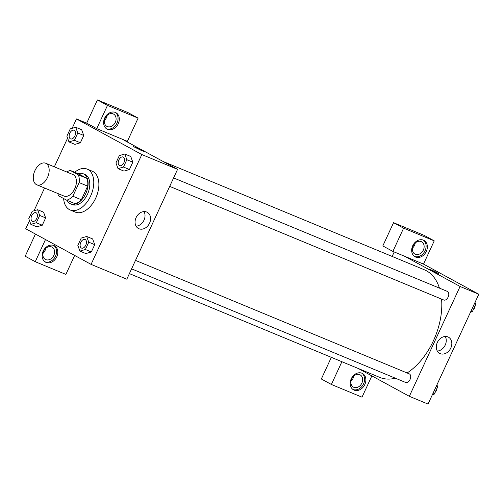 <?xml version="1.0" encoding="UTF-8"?>
<svg xmlns="http://www.w3.org/2000/svg" width="504" height="504" viewBox="0 0 504 504"><rect width="100%" height="100%" fill="white"/><g stroke="black" fill="none" stroke-linecap="round" stroke-linejoin="round"><path stroke-width="0.76" d="M36.345 184.577A11.649 7.132 112.5 0 1 34.789 170.938A11.649 7.132 112.5 0 1 45.688 163.252A11.649 7.132 112.5 0 1 47.811 176.746A11.649 7.132 112.5 0 1 36.767 184.779A11.649 7.132 112.5 0 1 36.345 184.577M45.688 163.252L72.916 174.542A11.649 7.132 112.5 0 1 75.046 188.036A11.649 7.132 112.5 0 1 63.995 196.062L36.767 184.779M70.258 170.421L78.769 173.949L86.877 178.366A15.87 9.715 112.5 0 1 87.652 186.127L81.358 199.754L72.847 196.226L79.147 182.599A15.87 9.715 112.5 0 0 78.366 174.838L70.258 170.421A15.87 9.715 112.5 0 0 66.824 172.015M72.847 196.226A15.87 9.715 112.5 0 1 66.654 200.189L58.546 195.766A15.87 9.715 112.5 0 1 57.897 193.536M81.358 199.754A15.87 9.715 112.5 0 1 75.165 203.711L66.654 200.189M67.145 200.39A16.311 9.986 -67.5 0 0 70.718 203.899A16.311 9.986 -67.5 0 0 86.19 192.654A16.311 9.986 -67.5 0 0 83.21 173.767A16.311 9.986 -67.5 0 0 78.208 173.716M83.21 173.767L84.911 174.472A16.311 9.986 112.5 0 1 87.891 193.36A16.311 9.986 112.5 0 1 72.425 204.605L70.718 203.899M87.652 186.127L79.147 182.599M86.877 178.366L78.366 174.838M74.712 172.267A22.132 13.551 112.5 0 1 87.142 169.092A22.132 13.551 112.5 0 1 91.186 194.727A22.132 13.551 112.5 0 1 70.188 209.985A22.132 13.551 112.5 0 1 69.395 209.601A22.132 13.551 112.5 0 1 63.617 198.532M87.142 169.092L92.251 171.209A22.132 13.551 112.5 0 1 96.289 196.844A22.132 13.551 112.5 0 1 75.298 212.102L70.188 209.985M30.857 224.362L36.811 226.832L42.273 225.225L45.65 217.911L43.577 212.19L37.617 209.727L32.155 211.333L28.772 218.648L30.857 224.362L36.313 222.755L39.696 215.441L37.617 209.727M79.915 251.099L85.863 253.575L91.331 251.969L94.714 244.648L92.642 238.928L86.675 236.464L81.213 238.071L77.837 245.385L79.915 251.099L85.378 249.499L88.754 242.178L86.675 236.464M68.954 141.901L74.416 140.295L77.799 132.98L75.72 127.266L70.258 128.873L66.874 136.187L68.954 141.901L74.913 144.371L80.375 142.764L83.752 135.45L80.375 142.764L74.913 144.383M29.49 220.613L25.723 228.766L91.073 264.38L141.819 154.545L76.476 118.931L72.135 128.318M67.593 138.153L54.337 166.837M44.554 188.005L34.033 210.779M118.018 168.638L123.48 167.038L126.857 159.718L124.778 154.004L119.316 155.61L115.939 162.924L118.018 168.638L123.971 171.108L129.433 169.508L132.817 162.187L130.744 156.467M141.492 150.532L133.484 146.588L138.625 148.648L143.533 151.225L141.492 150.532M96.743 128.64L127.373 141.34L138.109 118.106L107.478 105.405L96.743 128.64L86.688 123.159L76.476 118.931M91.073 264.38L126.813 279.197L177.559 169.357L141.819 154.545M177.559 169.357L122.27 139.224M143.533 151.232L133.484 146.588M104.662 118.081A9.318 7.352 -61.4 0 1 115.926 112.72A9.318 7.352 -61.4 0 1 117.923 124.425A9.318 7.352 -61.4 0 1 107.005 129.087A9.318 7.352 -61.4 0 1 104.662 118.081M106.401 128.709A9.318 7.352 118.6 0 0 116.67 123.738A9.318 7.352 118.6 0 0 115.277 112.417M113.142 113.885A6.987 5.513 -61.4 0 1 113.558 114.08A6.987 5.513 -61.4 0 1 115.189 122.598A6.987 5.513 -61.4 0 1 107.283 126.554A6.987 5.513 -61.4 0 1 106.867 126.359A6.987 5.513 -61.4 0 1 105.235 117.842A6.987 5.513 -61.4 0 1 113.142 113.885M107.213 115.252A6.987 5.513 -61.4 0 1 104.416 120.393M107.478 105.405L97.423 99.924L86.688 123.159M138.109 118.106L128.054 112.625L97.423 99.924M146.689 212.039A9.217 7.27 -61.4 0 1 147.237 212.304A9.217 7.27 -61.4 0 1 149.209 223.877A9.217 7.27 -61.4 0 1 138.417 228.488A9.217 7.27 -61.4 0 1 136.263 217.256A9.217 7.27 -61.4 0 1 146.689 212.039M136.074 226.164A9.217 7.27 118.6 0 0 143.653 220.847A9.217 7.27 118.6 0 0 144.018 211.598M43.174 251.149A9.318 7.352 -61.4 0 1 54.445 245.788A9.318 7.352 -61.4 0 1 56.442 257.494A9.318 7.352 -61.4 0 1 45.524 262.156A9.318 7.352 -61.4 0 1 43.174 251.149M45.499 239.539L35.255 261.708L65.885 274.409L74.655 255.433M44.913 261.771A9.318 7.352 118.6 0 0 55.182 256.807A9.318 7.352 118.6 0 0 53.789 245.486M51.654 246.954A6.987 5.513 -61.4 0 1 52.07 247.149A6.987 5.513 -61.4 0 1 53.701 255.667A6.987 5.513 -61.4 0 1 45.795 259.623A6.987 5.513 -61.4 0 1 45.379 259.428A6.987 5.513 -61.4 0 1 43.747 250.91A6.987 5.513 -61.4 0 1 51.654 246.954M45.725 248.321A6.987 5.513 -61.4 0 1 42.928 253.462M35.444 234.058L25.2 256.227L35.255 261.708M163.157 161.507L424.337 269.779A58.244 35.652 112.5 0 1 439.45 288.131M441.567 299.093A58.244 35.652 112.5 0 1 407.093 372.966M395.394 378.208A58.244 35.652 112.5 0 1 379.726 377.395L129.389 273.615M405.556 382.41A4.662 2.854 -67.5 0 0 405.726 382.492A4.662 2.854 -67.5 0 0 410.086 379.418A4.662 2.854 -67.5 0 0 409.462 373.962A4.662 2.854 -67.5 0 0 409.292 373.88L135.507 260.379M173.603 177.925L447.394 291.419A4.662 2.854 112.5 0 1 448.245 296.818A4.662 2.854 112.5 0 1 443.829 300.031A4.662 2.854 112.5 0 1 443.659 299.949M392.156 256.442L394.223 251.962M358.388 368.55L409.33 396.314L460.076 286.48L404.788 256.341L392.874 251.401L403.609 228.167L434.24 240.868L423.505 264.102L404.788 256.341M412.461 248.094A6.987 5.513 118.6 0 0 415.258 242.953M350.973 381.163A6.987 5.513 118.6 0 0 353.77 376.022M392.874 251.401L382.82 245.927L393.555 222.692L424.192 235.387L434.24 240.868M341.901 361.714L331.386 384.47L321.332 378.989L331.342 357.336M415.327 254.255A6.987 5.513 -61.4 0 1 414.912 254.06A6.987 5.513 -61.4 0 1 413.28 245.542A6.987 5.513 -61.4 0 1 421.186 241.586A6.987 5.513 -61.4 0 1 421.602 241.781A6.987 5.513 -61.4 0 1 423.234 250.299A6.987 5.513 -61.4 0 1 415.327 254.255M414.446 256.404A9.318 7.352 118.6 0 0 424.714 251.439A9.318 7.352 118.6 0 0 423.322 240.118M412.707 245.782A9.318 7.352 -61.4 0 1 423.971 240.421A9.318 7.352 -61.4 0 1 425.968 252.126A9.318 7.352 -61.4 0 1 415.057 256.788A9.318 7.352 -61.4 0 1 412.707 245.782M353.846 387.324A6.987 5.513 -61.4 0 1 353.424 387.129A6.987 5.513 -61.4 0 1 351.931 378.346A6.987 5.513 -61.4 0 1 360.114 374.85A6.987 5.513 -61.4 0 1 361.752 383.368A6.987 5.513 -61.4 0 1 353.846 387.324M352.957 389.472A9.318 7.352 118.6 0 0 363.226 384.508A9.318 7.352 118.6 0 0 361.841 373.187M351.219 378.851A9.318 7.352 -61.4 0 1 362.489 373.489A9.318 7.352 -61.4 0 1 364.486 385.195A9.318 7.352 -61.4 0 1 353.569 389.857A9.318 7.352 -61.4 0 1 351.219 378.851M331.386 384.47L362.017 397.171L371.851 375.889M403.609 228.167L393.555 222.692M409.33 396.314L428.047 404.076L478.8 294.235L423.505 264.102M447.924 336.918A9.217 7.27 -61.4 0 1 448.472 337.182A9.217 7.27 -61.4 0 1 450.45 348.755A9.217 7.27 -61.4 0 1 439.652 353.367A9.217 7.27 -61.4 0 1 437.497 342.134A9.217 7.27 -61.4 0 1 447.924 336.918M478.8 294.235L460.076 286.48M437.315 351.042A9.217 7.27 118.6 0 0 444.887 345.725A9.217 7.27 118.6 0 0 445.252 336.477M436.773 272.941L428.765 268.997L433.906 271.058L438.808 273.634L436.773 272.941M438.808 273.634L428.765 268.997M432.388 394.682L434.265 394.128L437.648 386.814L436.93 384.848M434.265 394.128L432.904 393.567M437.648 386.814L436.288 386.247M437.05 388.105A4.662 2.854 112.5 0 1 435.028 392.484M470.49 312.222L472.368 311.667L475.751 304.353L475.033 302.387M472.368 311.667L471.007 311.107M475.751 304.353L474.39 303.786M475.152 305.644A4.662 2.854 112.5 0 1 473.13 310.023M85.082 239.476L85.069 239.476A4.662 2.854 112.5 0 1 85.082 239.476A4.662 2.854 112.5 0 1 85.932 244.875A4.662 2.854 112.5 0 1 81.509 248.088A4.662 2.854 112.5 0 1 81.503 248.088A4.662 2.854 112.5 0 1 81.333 247.999A4.662 2.854 112.5 0 1 80.709 242.544A4.662 2.854 112.5 0 1 85.069 239.476A4.662 2.854 112.5 0 1 85.919 244.868A4.662 2.854 112.5 0 1 81.497 248.081L81.509 248.088M88.754 242.178L94.714 244.648L91.331 251.969L85.378 249.499M94.714 244.648L92.635 238.934M123.184 157.021L123.171 157.015A4.662 2.854 112.5 0 1 123.184 157.021A4.662 2.854 112.5 0 1 124.034 162.414A4.662 2.854 112.5 0 1 119.612 165.627A4.662 2.854 112.5 0 1 119.605 165.627A4.662 2.854 112.5 0 1 119.435 165.539A4.662 2.854 112.5 0 1 118.812 160.083A4.662 2.854 112.5 0 1 123.171 157.015A4.662 2.854 112.5 0 1 124.022 162.408A4.662 2.854 112.5 0 1 119.599 165.621L119.599 165.621M123.48 167.038L129.433 169.508L132.817 162.187L130.738 156.473L124.778 154.004M132.817 162.187L126.857 159.718M36.005 212.732L36.017 212.738A4.662 2.854 112.5 0 1 36.017 212.738A4.662 2.854 112.5 0 1 36.868 218.137A4.662 2.854 112.5 0 1 32.451 221.351A4.662 2.854 112.5 0 1 32.445 221.344A4.662 2.854 112.5 0 1 32.269 221.262A4.662 2.854 112.5 0 1 31.645 215.806A4.662 2.854 112.5 0 1 36.005 212.732A4.662 2.854 112.5 0 1 36.855 218.131A4.662 2.854 112.5 0 1 32.439 221.344L32.439 221.344M39.696 215.441L45.65 217.911L42.273 225.225L36.313 222.755M45.65 217.911L43.571 212.197M74.12 130.278L74.107 130.271A4.662 2.854 112.5 0 1 74.12 130.278A4.662 2.854 112.5 0 1 74.97 135.677A4.662 2.854 112.5 0 1 70.554 138.89A4.662 2.854 112.5 0 1 70.547 138.883L70.541 138.883A4.662 2.854 112.5 0 1 70.371 138.802A4.662 2.854 112.5 0 1 69.747 133.346A4.662 2.854 112.5 0 1 74.107 130.271A4.662 2.854 112.5 0 1 74.957 135.671A4.662 2.854 112.5 0 1 70.541 138.883M77.799 132.98L83.752 135.45L81.673 129.736L75.72 127.266M80.375 142.764L74.416 140.295M131.594 268.846L405.726 382.492M443.829 300.031L169.697 186.386"/></g></svg>

